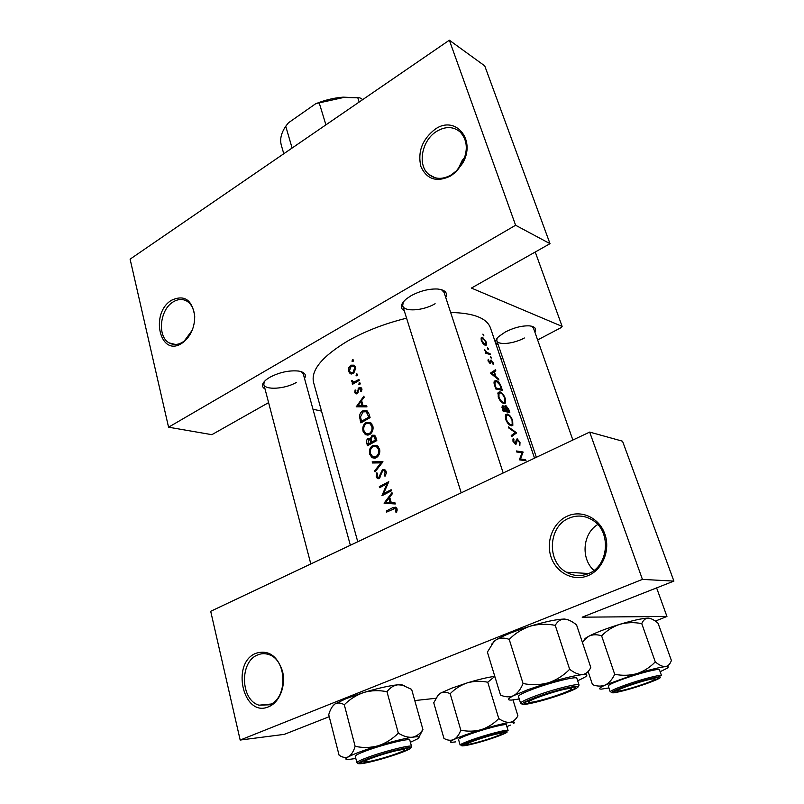 <?xml version="1.0" encoding="UTF-8"?>
<svg xmlns="http://www.w3.org/2000/svg" width="804" height="804" viewBox="0 0 804 804"><rect width="100%" height="100%" fill="white"/><g stroke="black" fill="none" stroke-linecap="round" stroke-linejoin="round"><path stroke-width="1.21" d="M268.747 706.716C243.2 718.274 230.517 662.928 255.973 653.27C268.335 649.622 277.179 655.602 282.495 671.199C286.134 685.591 279.601 702.405 268.747 706.716M257.582 654.979C239.431 661.682 240.386 700.143 259.059 705.188L269.511 704.796C287.772 698.586 287.189 660.044 268.958 654.637C265.129 653.25 261.33 653.361 257.582 654.979M593.915 570.428C580.558 558.559 582.709 533.434 597.734 524.52M587.915 575.694C573.332 581.774 556.157 572.77 551.021 556.921C545.675 541.172 553.283 522.218 567.493 516.057C581.624 509.656 599.251 517.856 604.839 534.027C610.648 550.087 602.578 569.855 587.915 575.694M569.101 518.138C548.268 526.188 546.358 561.674 566.398 572.207C573.403 576.106 580.659 576.609 588.156 573.724C608.889 566.368 611.693 531.313 592.598 520.158C585.01 515.485 577.182 514.811 569.101 518.138M181.835 343.298C159.906 357.87 149.655 313.138 171.533 300.244C184.347 294.395 192.086 299.681 194.719 316.113C194.729 327.027 191.01 335.68 183.583 342.082L181.835 343.298M194.417 322.062L194.658 316.806C194.196 309.5 191.653 304.304 187.041 301.229C182.629 298.686 177.965 298.947 173.031 301.992C159.715 309.801 157.132 336.796 169.222 342.916C173.423 345.217 177.895 344.966 182.649 342.142L184.287 341.007L192.186 330.283M458.079 169.091L462.189 160.458L464.873 157.031M450.984 175.795C436.894 182.689 426.844 179.563 420.834 166.428C417.557 151.685 422.301 139.303 435.054 129.283C455.335 114.63 476.561 139.836 462.622 163.262L456.381 171.533L450.984 175.795M436.572 131.414C421.748 140.368 417.155 165.061 428.643 174.297C435.215 179.523 442.813 179.684 451.436 174.78L456.471 170.8L462.28 163.091C468.24 150.609 467.556 140.258 460.23 132.037C453.376 126.328 445.486 126.117 436.572 131.414M265.029 388.985C261.179 386.694 261.682 383.518 266.546 379.458L269.742 377.327C279.42 372.292 288.988 370.192 298.465 371.046C304.686 372.172 306.706 374.674 304.535 378.543M264.295 381.528L263.812 384.352C264.817 390.402 285.229 389.076 296.415 382.392M404.291 310.867C399.729 308.133 400.402 304.163 406.311 298.957L410.884 295.842C419.708 291.058 428.472 288.777 437.185 288.988C445.024 289.772 447.878 292.606 445.748 297.5M403.246 301.992L402.693 305.761C404.161 312.103 423.145 310.826 435.115 303.741M498.249 344.856C494.681 343.207 494.802 340.464 498.601 336.625L505.374 331.951C514.047 327.58 522.087 325.56 529.494 325.871C534.881 326.524 536.67 328.605 534.881 332.122M497.013 338.383L496.832 340.695C498.018 345.459 513.635 343.861 524.349 337.992M520.007 442.471L517.263 438.873L516.54 439.165L515.223 443.215L513.756 441.436L513.927 439.326L513.183 438.341L512.962 441.235L515.595 444.24L516.439 443.748L517.183 440.049L519.394 442.331L519.826 445.627L520.007 442.471L519.505 442.713M511.605 436.612L516.64 432.843L508.349 426.874L508.721 427.959L515.364 432.612L511.233 435.517L511.605 436.612M503.887 403.477L505.404 403.025L505.244 398.472C503.917 394.885 502.158 392.674 499.967 391.839L498.289 392.352L498.219 397.045C499.686 400.603 501.575 402.744 503.887 403.477M495.686 388.915L502.399 390.412L501.264 387.025C500.108 383.498 498.45 381.357 496.289 380.604L494.48 381.076L494.048 383.237L495.686 388.915M491.184 358.142L491.395 357.418L490.35 356.403L491.184 358.142M493.314 364.735L493.164 362.684L491.083 359.961L489.807 362.503L488.209 359.308L488.159 361.167L490.159 363.478L491.435 360.926L493.314 364.735M498.56 378.986L496.008 376.754L494.349 371.82L495.817 370.805L495.465 369.75L490.43 373.136L498.922 380.051L498.56 378.986L498.038 379.257M485.586 353.207L490.37 354.564L490.048 353.609L486.822 352.474L484.43 349.509L486.008 352.423L485.264 352.242L485.586 353.207M483.706 335.831L482.872 334.122L483.706 335.831M485.224 345.328L486.37 345.047L486.249 342.072L482.531 337.268L481.294 337.579L481.284 340.594L483.124 343.78L485.224 345.328M488.329 349.619L487.495 347.891L488.329 349.619M503.113 411.156L509.806 412.492L508.801 409.487L505.847 405.497L505.053 405.739L504.882 407.266L502.982 405.708L502.168 405.97L503.113 411.156M511.374 425.829L512.841 425.346L512.681 420.653C511.344 417.015 509.585 414.814 507.394 414.03L505.756 414.552L505.676 419.397C507.163 423.004 509.053 425.145 511.374 425.829M519.344 459.818L526.007 460.782L525.665 459.757L520.55 458.943L523.062 451.999L516.389 450.964L516.731 451.999L522.108 452.752L519.344 459.818M357.76 541.755L313.52 382.262C310.836 370.121 322.243 356.363 347.73 340.996C365.086 331.168 384.704 323.57 406.583 318.183M450.652 312.485C473.546 312.967 486.802 318.082 490.43 327.841L534.539 458.169M353.458 360.142L352.413 359.669L352.222 361.498L352.946 361.498L353.458 360.142M355.559 367.338L354.102 365.187L350.845 365.187L348.835 367.689L348.665 371.398L350.112 373.558L353.278 373.528L355.78 368.574L355.559 367.338M357.629 374.433L356.574 373.95L356.393 375.79L357.117 375.8L357.629 374.433M358.031 381.076L356.634 380.714L358.946 379.408L359.237 380.413L352.534 384.302L352.242 383.307L353.197 382.724L352.283 382.413L354.644 383.026M360.212 383.267L359.147 382.784L358.966 384.634L359.689 384.634L360.212 383.267M361.81 388.744L360.916 387.458L359.107 387.458L356.785 392.643L355.589 392.111L355.87 390.292L355.117 389.94L354.795 392.593L355.529 393.679L357.107 393.628L359.438 388.443L360.966 389.257L360.715 391.287L361.549 391.598L361.81 388.744M363.84 396.181L364.162 397.276L361.609 400.613L363.096 405.718L366.634 405.769L366.956 406.874L356.262 406.794L363.84 396.181M369.076 414.12L370.101 417.638L360.906 422.864L359.519 416.794C359.649 414 360.745 412.02 362.795 410.864L366.966 410.673L369.076 414.12M372.785 425.839L370.473 422.592L366.051 422.572C363.217 424.582 362.232 427.527 363.096 431.386L365.368 434.622L369.579 434.552C371.79 433.175 372.966 430.964 373.096 427.919L372.785 425.839M375.88 437.456L376.795 440.572L367.498 445.717L366.845 443.466C366.132 441.386 366.513 439.738 368.001 438.532L370.322 438.763L372.071 435.235L374.413 435.255L375.88 437.456M379.508 448.893L377.076 445.527L372.704 445.496C369.84 447.496 368.845 450.441 369.719 454.35L372.101 457.707L376.282 457.657C378.523 456.29 379.709 454.069 379.84 450.994L379.508 448.893M382.965 461.737L375.046 471.888L374.724 470.762L380.915 462.873L372.483 462.993L372.162 461.868L382.965 461.737M386.131 471.576L384.694 469.636L382.493 469.576L378.795 477.465L377.87 477.465L377.146 476.38L377.649 473.445L376.815 472.802L376.192 476.782L377.398 478.521L379.136 478.501L382.794 470.631L384.101 470.662L385.116 472.089L384.242 475.506L385.026 476.249L386.302 473.154L386.131 471.576M388.784 481.656L383.578 493.606L391.136 489.726L391.447 490.792L381.93 495.736L386.985 483.777L379.609 487.696L379.307 486.641L388.784 481.656M391.98 492.621L392.322 493.787L389.669 497.123L391.246 502.54L394.955 502.791L395.297 503.967L384.081 503.203L391.98 492.621M397.005 508.811L395.809 507.143L392.704 507.706L386.332 511.012L386.644 512.088L395.246 508.329L395.95 509.244L395.729 512.007L396.684 512.269L397.005 508.811M356.634 380.714L354.283 381.87L352.886 381.759L352.373 380.523L351.529 380.403L352.283 382.413M435.798 698.294L414.784 700.565M537.635 339.951L561.514 327.409L562.127 326.404L471.395 288.073L550.006 243.672L515.605 225.251L168.559 427.195L130.097 259.149L449.346 40.2L515.605 225.251M562.127 326.404L535.243 252.014M642.426 579.393L240.175 740.052L210.698 611.291L589.674 432.09L642.426 579.393L673.903 581.101L582.176 617.181L666.938 616.457L656.617 587.895M666.938 616.457L655.31 621.12M673.903 581.101L622.537 441.205L589.674 432.09M329.238 716.686L284.294 734.364L240.175 740.052M321.52 411.105L312.967 409.226M502.781 358.242L501.033 359.157M550.006 243.672L484.732 65.868L449.346 40.2M268.596 402.623L211.864 434.673L168.559 427.195M503.193 472.983L444.079 292.405L441.446 289.671M533.414 327.972L572.87 440.039L533.414 327.972L531.836 326.253M350.363 545.253L303.269 373.94L301.44 371.739M353.117 361.378L351.901 361.036M353.378 359.951L352.413 359.669M351.268 373.991L350.614 373.81M349.78 371.699L348.665 371.398M349.67 367.92L348.835 367.689M354.745 366.473L350.845 365.187M349.449 370.915L351.147 366.172L353.559 366.142L354.715 367.82L352.986 372.533L350.554 372.523L349.449 370.915M355.73 368.101L354.715 367.82M354.152 372.845L352.986 372.533M357.308 375.649L356.061 375.317M357.539 374.212L356.574 373.95M353.599 383.659L352.242 383.307M354.554 383.086L353.197 382.724M352.856 381.739L351.559 381.397M352.363 380.624L351.529 380.403M355.901 382.292L354.283 381.87M359.901 384.473L358.634 384.151M360.112 383.026L359.147 382.784M357.559 393.277L354.795 392.593M357.86 392.915L356.785 392.643M358.202 392.231L357.298 392.01M359.137 388.674L358.172 388.432M361.519 388.071L359.107 387.458M361.589 391.508L360.715 391.287M361.951 389.508L360.966 389.257M356.835 406.794L356.222 406.653M366.885 406.613L363.096 405.718M357.951 405.688L360.815 401.688L361.981 405.708L357.951 405.688L366.081 406.673L361.981 405.708M362.001 401.97L360.815 401.688M360.524 417.015L359.519 416.794M366.765 411.849L366.011 411.608M364.895 411.346L362.795 410.864M368.815 417.145L361.498 421.296L360.514 416.874L363.086 411.879L366.252 411.738L368.815 417.145L370.041 417.427M362.976 421.618L361.498 421.296M368.724 413.065L367.247 412.733M368.594 434.984L367.699 434.019M364.292 431.627L363.096 431.386M369.88 423.587L366.051 422.572M370.111 423.447L371.096 423.045M363.981 430.793C363.277 427.668 364.071 425.266 366.343 423.587L369.77 423.557L371.8 426.401C372.453 429.497 371.609 431.869 369.277 433.527L365.941 433.567L363.981 430.793M372.976 426.653L371.8 426.401M370.634 433.808L369.277 433.527M369.82 434.361L368.001 433.989M371.257 439.185L368.001 438.532M371.237 438.944L370.322 438.763M375.086 435.848L372.071 435.235M368.101 444.15L368.312 439.557L369.579 439.557L371.006 442.491L368.101 444.15L369.669 444.451M373.488 442.321L370.805 441.798M372.604 442.803L371.006 442.491M371.95 441.959L371.237 439.064L372.373 436.26L373.78 436.301L375.488 440.059L371.95 441.959L373.569 442.28M376.282 438.833L375.066 438.592M376.714 440.301L375.488 440.059M375.398 458.039L374.443 457.084M370.905 454.561L369.719 454.35M376.372 446.501L372.704 445.496M376.764 446.28L377.639 445.908M370.614 453.768C369.9 450.602 370.704 448.19 372.996 446.532L376.403 446.511L378.513 449.446C379.176 452.582 378.332 454.974 375.97 456.612L372.664 456.642L370.614 453.768M379.699 449.677L378.513 449.446M377.398 456.873L375.97 456.612M374.845 457.034L376.684 457.416M375.759 470.933L374.724 470.762M382.021 463.064L380.915 462.873M376.001 462.933L372.162 461.868M375.88 462.521L382.503 462.491M385.387 475.687L384.242 475.506M386.282 472.28L385.116 472.089M377.398 476.973L376.192 476.782M380.021 477.656L378.795 477.465M380.654 476.179L379.759 476.038M381.146 474.109L380.232 473.958M385.237 470.028L382.493 469.576M387.9 483.907L386.985 483.777M381.056 486.892L379.307 486.641M385.407 493.857L383.578 493.606M386.493 503.364L384.041 503.053M387.819 503.455L388.573 502.53M395.015 503.023L391.246 502.54M385.85 502.178L388.845 498.189L390.081 502.46L385.85 502.178L390.081 502.46M390.03 498.349L388.845 498.189M490.731 373.458L495.817 370.805M490.932 373.599L494.349 371.82M495.435 377.046L496.008 376.754M491.867 373.478L493.857 372.151L495.153 376.051L491.867 373.478L491.224 373.82M490.993 373.649L493.857 372.151M494.571 376.352L495.153 376.051M488.018 360.514L488.862 360.071M490.39 360.323L491.083 359.961M490.289 361.478L491.073 361.066M489.324 362.996L490.993 362.122M490.731 357.76L491.395 357.418M485.425 352.735L486.008 352.423M484.591 350.464L485.144 350.162M485.566 353.137L486.822 352.474M489.043 354.132L490.048 353.609M388.231 511.243L386.332 511.012M396.302 508.46L392.704 507.706M396.734 512.128L395.729 512.007M397.156 510.238L396.04 510.098M397.126 509.384L395.95 509.244M483.274 335.479L483.918 335.137M481.053 338.062L482.531 337.268M481.918 340.755L481.928 338.454L482.852 338.223L485.696 341.881L485.797 344.142L484.912 344.373L481.918 340.755L481.435 341.017M484.169 344.775L484.912 344.373M487.887 349.248L488.541 348.906M494.148 381.709L496.289 380.604M501.445 389.247L496.108 388.051L494.922 383.92L495.224 381.96L496.611 381.588L499.817 384.814L501.445 389.247L500.289 389.839M495.505 388.362L496.108 388.051M494.239 384.282L494.922 383.92M497.998 392.854L499.967 391.839M498.962 397.116L498.993 393.236L500.299 392.834C502.108 393.528 503.555 395.367 504.631 398.332L504.761 402.121L503.555 402.482C501.676 401.849 500.138 400.06 498.962 397.116L498.359 397.417M502.631 402.945L503.555 402.482M502.038 406.181L502.982 405.708M504.932 405.95L505.847 405.497M503.525 410.251L502.872 406.844L505.776 410.643L502.912 410.563M502.46 409.206L503.073 408.894M504.379 411.336L505.776 410.643M506.47 410.774L505.706 406.633L508.852 411.326L506.47 410.774L505.103 411.457M504.942 408.392L505.626 408.05M507.605 411.949L508.852 411.326M505.495 414.985L507.394 414.03M506.419 419.457L506.45 415.447L507.726 415.035C509.535 415.688 510.992 417.527 512.078 420.532L512.208 424.442L511.032 424.813C509.153 424.221 507.615 422.432 506.419 419.457L505.806 419.758M510.058 425.296L511.032 424.813M511.274 435.627L516.681 432.994M511.444 435.376L516.64 432.843M516.108 440.652L517.103 440.17M515.475 444.22L516.439 443.748M512.711 439.919L513.927 439.326M513.153 441.728L513.756 441.436M514.419 443.607L515.223 443.215M516.48 439.245L517.263 438.873M521.655 452.672L523.062 451.999M522.067 452.742L523.143 452.23M519.304 459.536L520.55 458.943M524.218 460.441L525.665 459.757M469.616 744.122C476.973 742.946 498.068 736.283 501.374 734.082C502.621 733.308 501.977 733.117 499.475 733.509C489.817 734.956 460.541 744.986 467.717 744.363L469.616 744.122C476.973 742.946 498.068 736.283 501.374 734.082C502.621 733.308 501.977 733.117 499.475 733.509C489.817 734.956 460.541 744.986 467.717 744.363L469.616 744.122M451.446 688.274L467.436 682.817C474.079 681.008 480.852 680.817 487.747 682.224L498.771 718.565C493.857 723.65 488.048 727.339 481.365 729.63C474.621 731.469 467.777 731.65 460.813 730.173C459.074 734.776 456.722 737.901 453.778 739.569C450.742 740.775 447.466 740.394 443.949 738.424L433.748 702.786L438.351 694.777L440.381 693.209C443.316 691.782 446.572 691.953 450.18 693.701C455.084 688.696 460.843 685.068 467.436 682.817C478.893 679.37 488.018 677.219 494.792 676.365C488.018 677.219 478.893 679.37 467.436 682.817C474.079 681.008 480.852 680.817 487.747 682.224L494.812 676.425L487.747 682.224L498.771 718.565C493.857 723.65 488.048 727.339 481.365 729.63C493.847 725.861 503.404 723.429 510.058 722.344C506.6 722.645 502.842 721.389 498.771 718.565C502.842 721.389 506.6 722.645 510.058 722.344C513.354 721.6 515.977 719.419 517.907 715.791C515.977 719.419 513.354 721.6 510.058 722.344C514.54 721.69 515.645 722.103 513.364 723.56C515.645 722.103 514.54 721.69 510.058 722.344C503.404 723.429 493.847 725.861 481.365 729.63C474.621 731.469 467.777 731.65 460.813 730.173C459.074 734.776 456.722 737.901 453.778 739.569C459.717 736.796 468.913 733.489 481.365 729.63C468.913 733.489 459.717 736.796 453.778 739.569C450.742 740.775 447.466 740.394 443.949 738.424L433.748 702.786L438.351 694.777L440.381 693.209L451.446 688.274L467.436 682.817C460.843 685.068 455.084 688.696 450.18 693.701L460.813 730.173L450.18 693.701C446.572 691.953 443.316 691.782 440.381 693.209L451.446 688.274M510.419 725.097L506.892 726.615L510.419 725.097M495.244 737.027C480.42 742.363 458.823 747.599 464.421 744.434L473.325 740.735C487.224 736.002 497.495 733.188 504.158 732.303C506.721 732.374 503.746 733.951 495.244 737.027C480.42 742.363 458.823 747.599 464.421 744.434L473.325 740.735C487.224 736.002 497.495 733.188 504.158 732.303C506.721 732.374 503.746 733.951 495.244 737.027M506.359 724.896C506.741 723.208 484.43 728.886 469.606 734.293C462.28 736.966 458.592 738.695 458.531 739.499C458.592 738.695 462.28 736.966 469.606 734.293C484.43 728.886 506.741 723.208 506.359 724.896L508.078 730.514L506.359 724.896M513.012 699.962L517.907 715.791L513.012 699.962M437.165 696.174L440.381 693.209L437.165 696.174M455.577 741.881L451.948 742.313C449.315 742.363 449.918 741.449 453.778 739.569C449.918 741.449 449.315 742.363 451.948 742.313L455.577 741.881M619.291 690.937C625.803 690.254 650.335 682.375 654.325 679.681C655.551 678.908 655.25 678.616 653.431 678.807C644.748 679.601 609.784 691.862 618.497 691.018L619.291 690.937C625.803 690.254 650.335 682.375 654.325 679.681C655.551 678.908 655.25 678.616 653.431 678.807C644.748 679.601 609.784 691.862 618.497 691.018L619.291 690.937M605.291 685.018L636.919 673.631C629.703 675.591 622.296 675.812 614.698 674.285C612.316 679.39 609.181 682.978 605.291 685.018C601.291 686.576 597.03 686.445 592.478 684.616L588.106 671.491L592.478 684.616C597.03 686.445 601.291 686.576 605.291 685.018C599.211 687.852 597.965 689.219 601.533 689.108L608.919 687.933L601.533 689.108C597.965 689.219 599.211 687.852 605.291 685.018L636.919 673.631C650.195 669.621 659.682 667.28 665.39 666.627C662.456 666.687 659.089 665.099 655.27 661.873C650.175 667.26 644.054 671.179 636.919 673.631C629.703 675.591 622.296 675.812 614.698 674.285C612.316 679.39 609.181 682.978 605.291 685.018M626.738 686.083C640.627 681.3 650.778 678.486 657.21 677.631C660.375 677.742 656.446 679.792 645.441 683.792C629.311 689.591 609.05 694.435 614.929 691.018L626.738 686.083C640.627 681.3 650.778 678.486 657.21 677.631C660.375 677.742 656.446 679.792 645.441 683.792C629.311 689.591 609.05 694.435 614.929 691.018L626.738 686.083M622.819 679.159C613.241 682.666 608.387 684.948 608.266 686.003C608.387 684.948 613.241 682.666 622.819 679.159C638.698 673.38 659.652 668.034 659.461 669.772C659.652 668.034 638.698 673.38 622.819 679.159M582.468 642.567L584.468 639.833L588.85 636.205C592.699 634.406 596.96 634.286 601.623 635.853L614.698 674.285L601.623 635.853C606.718 630.567 612.779 626.718 619.814 624.316C626.919 622.386 634.225 622.145 641.753 623.613L655.27 661.873C650.175 667.26 644.054 671.179 636.919 673.631C650.195 669.621 659.682 667.28 665.39 666.627C668.616 666.345 669.109 666.938 666.868 668.395L660.144 671.702L666.868 668.395C669.109 666.938 668.616 666.345 665.39 666.627C662.456 666.687 659.089 665.099 655.27 661.873L641.753 623.613C643.19 620.185 645.321 618.356 648.124 618.115L648.366 618.115C651.28 618.417 654.516 620.135 658.074 623.281L671.39 660.476C670.144 664.064 668.134 666.114 665.39 666.627C668.134 666.114 670.144 664.064 671.39 660.476L658.074 623.281C654.516 620.135 651.28 618.417 648.366 618.115L650.979 618.678L648.124 618.115C642.346 618.326 632.909 620.397 619.814 624.316C626.919 622.386 634.225 622.145 641.753 623.613C643.19 620.185 645.321 618.356 648.124 618.115C642.346 618.326 632.909 620.397 619.814 624.316C606.628 628.416 596.317 632.376 588.85 636.205C592.699 634.406 596.96 634.286 601.623 635.853C606.718 630.567 612.779 626.718 619.814 624.316C606.628 628.416 596.317 632.376 588.85 636.205L585.141 638.436L588.85 636.205L584.468 639.833L582.468 642.567M583.614 640.899L585.141 638.436L583.614 640.899M569.172 688.515C557.735 689.601 519.253 703.349 530.359 702.324L531.575 702.214C539.735 701.309 565.413 693.159 570.518 689.842C572.408 688.666 571.956 688.224 569.172 688.515M519.263 698.988L511.495 700.073C506.902 700.214 507.585 698.756 513.555 695.681L528.168 689.571L548.408 682.777C540.127 685.028 531.675 685.279 523.052 683.511C520.67 689.35 517.505 693.4 513.555 695.681C509.505 697.4 505.153 697.189 500.51 695.038L487.385 652.124L494.058 641.361L496.239 639.723C500.118 637.683 504.45 637.572 509.223 639.391L523.052 683.511M537.765 696.937C553.423 691.46 565.373 688.194 573.614 687.159C577.935 687.239 574.136 689.5 562.217 693.952C543.444 700.897 518.047 706.575 526.268 701.892L537.765 696.937M533.243 689.018C523.424 692.706 518.51 695.179 518.469 696.435L520.59 703.239C520.64 702.043 525.585 699.621 535.424 695.952C553.604 689.199 579.372 682.807 579.071 685.048L576.84 678.264C577.101 675.913 551.353 682.214 533.243 689.018M509.223 639.391C515.173 633.321 522.188 628.919 530.258 626.165C538.389 623.954 546.72 623.683 555.242 625.361L569.654 669.28C563.694 675.46 556.619 679.963 548.408 682.777C563.715 678.174 575.061 675.45 582.458 674.616C578.639 674.727 574.368 672.948 569.654 669.28M555.242 625.361C557.433 621.432 560.368 619.321 564.056 619.05L564.428 619.05C568.187 619.402 572.237 621.361 576.568 624.929L590.779 667.451C588.86 671.591 586.086 673.983 582.458 674.616C587.402 674.194 588.146 675.089 584.699 677.29L577.674 680.807M491.505 644.285L496.239 639.723C503.837 635.381 515.173 630.859 530.258 626.165C545.323 621.673 556.589 619.301 564.056 619.05L568.408 619.934M400.874 749.81C388.583 751.68 356.886 762.634 365.76 761.921L368.604 761.569C377.589 760.112 399.538 753.268 403.688 750.634C405.517 749.499 404.583 749.227 400.874 749.81M332.404 706.515L334.906 704.013L346.323 698.545L364.081 692.385C371.619 690.334 379.257 690.113 386.985 691.731L398.322 733.117C392.613 738.916 385.96 743.117 378.342 745.73C370.674 747.81 362.936 748.011 355.137 746.323C353.529 751.489 351.328 754.966 348.524 756.765C345.63 758.041 342.474 757.519 339.077 755.187L328.725 714.706C330.122 709.811 332.082 706.314 334.635 704.203L334.906 704.013C337.68 702.455 340.816 702.706 344.293 704.756C349.991 699.068 356.584 694.947 364.081 692.385C378.131 688.184 389.397 685.651 397.9 684.797L402.352 685.159L411.648 689.41L422.924 729.55C420.201 733.74 416.713 736.293 412.442 737.218C408.02 737.64 403.317 736.273 398.322 733.117M355.82 758.494L348.182 759.519C344.966 759.589 345.077 758.664 348.524 756.765C354.273 753.78 364.212 750.102 378.342 745.73C392.593 741.429 403.96 738.585 412.442 737.218C419.075 736.263 420.713 736.846 417.346 738.966L410.402 742.263M398.442 753.398C381.518 759.669 354.343 765.931 362.011 761.7L370.322 758.152C382.272 753.73 401.99 748.454 406.754 748.383C410.07 748.434 407.306 750.112 398.442 753.398M411.558 746.444L409.789 740.062C410.321 737.821 382.724 744.574 366.061 750.846C358.845 753.549 355.237 755.358 355.237 756.273L356.916 762.705C356.916 761.84 360.544 760.061 367.78 757.378C384.483 751.147 412.11 744.293 411.558 746.444L410.743 748.112M418.944 737.087L422.924 729.55M344.293 704.756L355.137 746.323M386.985 691.731C389.97 687.711 393.608 685.4 397.9 684.797L401.487 684.656L404.673 685.852M325.921 124.851L319.198 102.872L315.58 103.816C324.595 100.128 333.76 97.897 343.067 97.153L359.85 97.847L362.785 99.565M292.103 148.036L285.742 126.248L288.485 122.771L315.58 103.816M359.85 97.847L343.79 97.455L319.198 102.872M359.157 102.048L357.76 97.676M285.742 126.248C281.159 133.052 279.691 139.404 281.34 145.303L283.782 153.745M358.534 390.664L357.649 390.442M361.368 420.814L360.242 420.572M369.659 416.12L368.433 415.839M367.971 443.687L366.845 443.466M487.455 353.68L488.52 353.107M495.244 387.578L495.847 387.277M505.696 410.392L506.249 410.11M515.907 442.441L516.741 442.029M471.295 740.012C486.149 734.645 508.48 728.896 508.078 730.514C508.48 728.896 486.149 734.645 471.295 740.012C463.948 742.675 460.24 744.383 460.169 745.137C460.24 744.383 463.948 742.675 471.295 740.012M496.39 736.836C507.384 732.806 509.977 731.148 504.158 731.851C495.606 733.499 484.923 736.534 472.109 740.936C446.491 750.011 472.611 745.398 496.39 736.836C507.384 732.806 509.977 731.148 504.158 731.851C495.606 733.499 484.923 736.534 472.109 740.936C446.491 750.011 472.611 745.398 496.39 736.836M610.266 691.932C610.407 690.917 615.281 688.676 624.879 685.199C640.808 679.44 661.782 674.033 661.551 675.692L659.461 669.772L661.551 675.692C661.782 674.033 640.808 679.44 624.879 685.199C615.281 688.676 610.407 690.917 610.266 691.932L608.266 686.003L610.266 691.932M625.693 686.204C612.829 690.958 608.97 693.149 614.095 692.787C621.814 691.47 632.587 688.435 646.416 683.681C659.179 679.018 663.3 676.757 658.798 676.898C651.18 678.124 640.145 681.229 625.693 686.204C612.829 690.958 608.97 693.149 614.095 692.787C621.814 691.47 632.587 688.435 646.416 683.681C659.179 679.018 663.3 676.757 658.798 676.898C651.18 678.124 640.145 681.229 625.693 686.204M536.399 697.108C522.399 702.465 518.892 704.857 525.876 704.284C535.635 702.666 548.177 699.168 563.493 693.802C577.423 688.556 581.292 686.083 575.091 686.355C565.403 687.872 552.499 691.45 536.399 697.108M399.9 753.147C411.658 748.715 413.678 746.986 405.95 747.961C395.196 750.011 382.804 753.499 368.755 758.413C357.046 762.916 355.358 764.564 363.699 763.348C374.413 761.247 386.483 757.84 399.9 753.147M259.059 705.188L271.109 704.033M566.398 572.207L588.659 573.513M428.643 174.297L435.004 177.744M169.222 342.916L175.423 344.474M456.471 170.8L456.381 171.533M194.658 316.806L194.719 316.113M184.287 341.007L183.583 342.082M350.112 373.558L351.79 374.011M353.559 366.142L355.298 366.624M351.911 372.895L353.559 373.337M353.67 381.96L355.609 382.463M356.443 392.764L357.74 393.076M360.423 388.473L361.83 388.834M355.529 393.679L356.363 393.89M366.252 411.738L368.332 412.211M365.368 434.612L367.91 435.135M369.77 423.557L371.961 424.04M369.579 439.557L371.398 439.919M373.78 436.301L375.589 436.672M372.101 457.707L374.805 458.19M376.403 446.511L378.594 446.934M384.101 470.662L385.9 470.953M377.398 478.521L378.604 478.702M378.543 477.566L379.94 477.787M491.113 361.016L490.289 361.448M395.246 508.329L396.915 508.53M486.37 345.047L485.706 345.398M481.928 338.454L480.953 338.986M485.254 344.424L484.36 344.906M495.224 381.96L494.018 382.573M505.404 403.025L504.399 403.528M498.993 393.236L497.746 393.87M503.967 402.523L502.862 403.075M502.872 406.844L501.947 407.306M505.706 406.633L504.862 407.055M512.841 425.346L511.796 425.869M506.45 415.447L505.193 416.07M511.384 424.844L510.249 425.406M517.183 440.049L516.118 440.562M516.309 443.979L515.736 444.25M515.314 443.215L514.449 443.637M460.169 745.137L458.531 739.499L460.169 745.137M536.369 457.295L496.832 340.695L536.369 457.295M402.693 305.761L461.205 492.842M520.59 703.239L522.339 704.294M578.247 686.907L579.071 685.048M310.816 563.956L263.812 384.352M356.916 762.705L358.453 763.679M401.487 684.656L402.352 685.159M343.067 97.153L343.79 97.455"/></g></svg>
